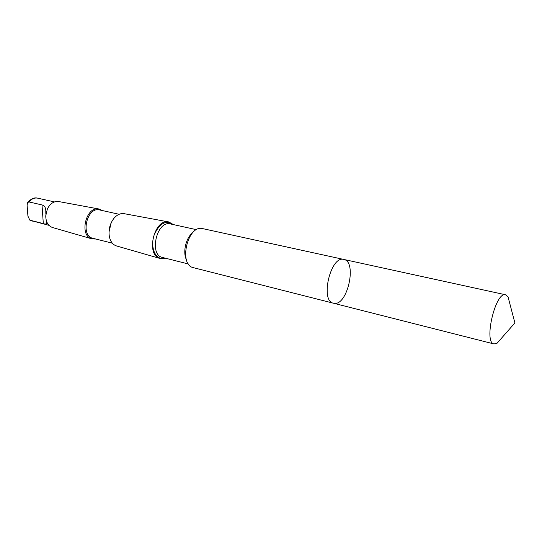 <?xml version="1.0" encoding="UTF-8"?>
<svg xmlns="http://www.w3.org/2000/svg" width="542" height="542" viewBox="0 0 542 542"><rect width="100%" height="100%" fill="white"/><g stroke="black" fill="none" stroke-linecap="round" stroke-linejoin="round"><path stroke-width="0.81" d="M333.479 303.222L193.501 267.701C178.094 264.977 187.722 224.185 202.722 228.629L343.804 259.449C330.647 255.241 319.827 301.101 333.479 303.222L334.204 303.351C347.591 305.735 357.3 261.468 343.804 259.449C330.647 255.241 319.827 301.101 333.479 303.222L494.026 343.96C483.41 342.808 495.442 291.4 505.537 294.773L508.023 296.799L509.71 303.215M501.445 338.249L497.068 343.235L494.026 343.96M45.867 214.293L45.806 211.963C45.941 207.891 44.674 205.547 42.005 204.93L28.956 201.936L27.615 202.6L27.1 205.228L27.927 216.102L29.837 220.154L43.319 223.595C45.995 224.591 47.039 223.832 46.449 221.332L46.388 220.831M165.473 258.209L160.147 258.507C145.344 255.451 154.172 218.06 168.772 221.942L173.406 224.598M160.147 258.507L116.55 245.953C112.993 244.821 110.622 241.847 109.443 237.037C108.251 230.228 109.708 224.036 113.827 218.48C117.031 214.7 120.48 213.101 124.165 213.677L168.772 221.942M108.996 232.078L111.205 222.715M112.336 243.168L92.967 238.324C80.053 235.919 87.038 206.339 99.66 209.957L119.152 214.286M95.731 239.015L91.991 238.887C78.753 236.034 85.921 205.655 99.037 209.022L102.445 210.581M91.991 238.887L52.527 227.518C48.109 225.912 45.853 222.01 45.752 215.824L47.364 208.975C50.223 203.487 53.983 201.007 58.658 201.543L99.037 209.022M48.936 225.316L30.338 220.377M186.428 259.774C182.532 252.165 185.96 237.626 192.85 232.565M188.447 263.988L162.519 257.464C148.657 254.97 156.916 219.971 170.432 223.941L196.543 229.693M165.039 258.094L161.38 258.405C154.213 257.538 150.425 245.573 154.192 234.903C159.483 223.324 165.744 219.856 172.966 224.496M28.956 201.936C31.558 198.826 34.478 197.566 37.716 198.162L54.457 201.909M42.005 204.93L43.319 223.595M343.804 259.449L505.625 294.794M497.068 343.235L514.9 322.93L508.023 296.799M32.283 221.183L29.946 220.215M27.805 202.342C31.151 198.636 34.458 197.247 37.716 198.162"/></g></svg>
